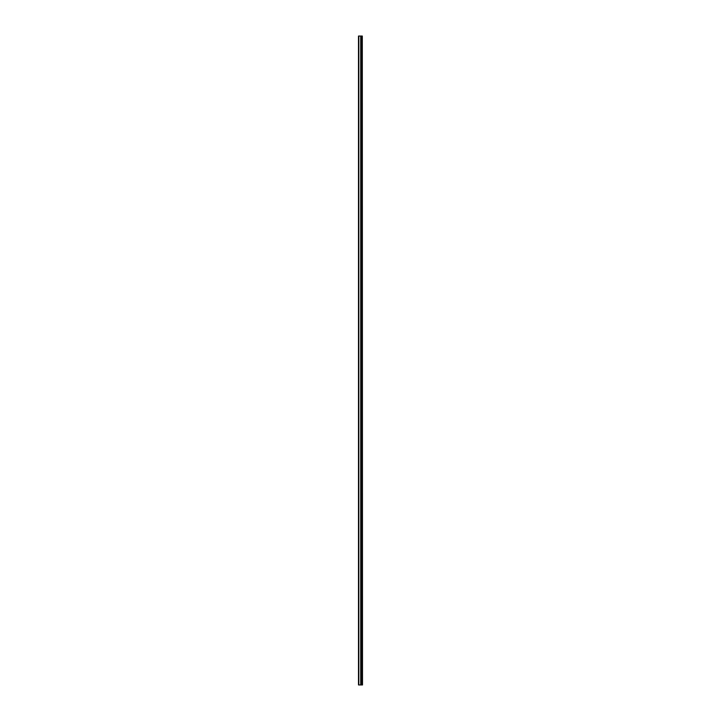 <?xml version="1.0" encoding="UTF-8"?>
<svg xmlns="http://www.w3.org/2000/svg" width="721" height="721" viewBox="0 0 721 721"><rect width="100%" height="100%" fill="white"/><g stroke="black" fill="none" stroke-linecap="round" stroke-linejoin="round"><path stroke-width="1.08" d="M362.303 684.95L362.303 36.05L362.501 684.95L361.041 684.95L361.041 36.05L358.499 36.05L358.499 684.95L360.788 684.95L360.788 36.05M360.788 684.95L361.041 36.05L362.303 36.05M361.482 684.95L361.482 36.05L361.482 684.95M360.725 684.95L360.725 36.05M358.824 684.95L358.824 36.05M361.771 684.95L361.771 36.05L361.744 684.95M361.518 684.95L361.518 36.05M361.005 684.95L361.005 36.05"/></g></svg>
